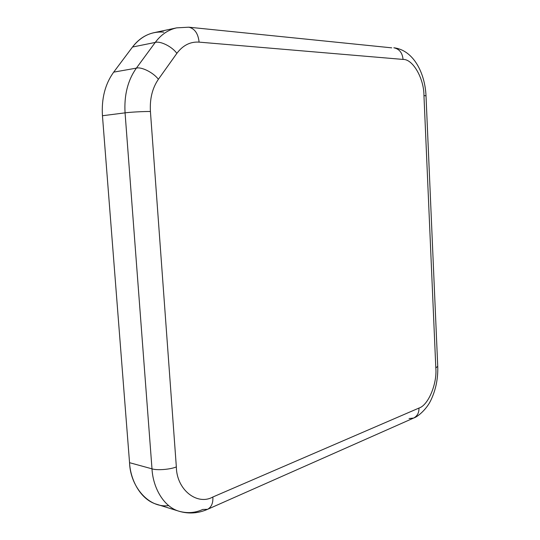 <?xml version="1.0" encoding="UTF-8"?>
<svg xmlns="http://www.w3.org/2000/svg" width="540" height="540" viewBox="0 0 540 540"><rect width="100%" height="100%" fill="white"/><g stroke="black" fill="none" stroke-linecap="round" stroke-linejoin="round"><path stroke-width="0.81" d="M168.669 505.595C148.979 508.464 130.316 486.857 129.546 462.686L102.452 115.736C101.392 98.55 105.138 84.017 113.69 72.137L132.503 47.027C141.089 36.173 151.517 31.205 163.796 32.137M176.668 27.857L188.804 27.196C194.731 28.586 198.167 33.561 199.098 42.127C198.167 33.561 194.731 28.586 188.804 27.196L176.668 27.857C168.203 29.768 161.062 34.627 155.237 42.437C161.062 34.627 168.203 29.768 176.668 27.857L153.893 32.704C145.442 34.614 138.308 39.386 132.503 47.027L155.237 42.437C160.367 40.75 172.314 46.784 176.85 53.372C172.314 46.784 160.367 40.75 155.237 42.437L136.37 68.135L155.237 42.437L132.503 47.027L113.69 72.137L136.37 68.135C141.467 66.582 153.637 72.758 158.375 79.306C153.637 72.758 141.467 66.582 136.37 68.135C127.784 80.291 124.018 95.195 125.064 112.853C124.018 95.195 127.784 80.291 136.37 68.135L113.69 72.137C105.138 84.017 101.392 98.55 102.452 115.736L125.064 112.853C130.012 112.138 144.052 111.395 150.424 111.503C144.052 111.395 130.012 112.138 125.064 112.853L151.997 468.835L125.064 112.853L102.452 115.736L129.546 462.686L151.997 468.835C156.938 470.556 170.411 469.49 176.344 466.911L150.424 111.503C149.695 98.84 152.341 88.108 158.375 79.306L176.85 53.372C182.898 45.299 190.316 41.553 199.098 42.127L403.049 59.427C412.925 58.928 424.022 78.685 423.954 95.533L435.82 367.936C437.258 383.576 428.335 405.297 418.952 408.071L212.855 497.009C213.206 503.057 211.451 507.155 207.583 509.315L202.757 509.456C195.291 512.912 187.434 513.52 179.172 511.286C163.863 507.046 152.969 487.904 151.997 468.835L129.546 462.686C130.525 481.275 141.419 500.026 156.728 504.286L179.172 511.286C188.757 514.073 198.227 513.418 207.583 509.315C211.451 507.155 213.206 503.057 212.855 497.009C197.208 505.818 176.594 489.821 176.344 466.911C170.411 469.49 156.938 470.556 151.997 468.835C152.969 487.904 163.863 507.046 179.172 511.286M207.583 509.315L413.633 418.055C417.332 416.077 419.108 412.742 418.952 408.071C428.335 405.297 437.258 383.576 435.82 367.936L437.738 366.323L435.82 367.936L423.954 95.533L426.013 95.857L423.954 95.533C424.022 78.685 412.925 58.928 403.049 59.427C402.415 52.826 399.35 48.944 393.836 47.777C399.35 48.944 402.415 52.826 403.049 59.427L199.098 42.127C190.316 41.553 182.898 45.299 176.85 53.372L158.375 79.306C152.341 88.108 149.695 98.84 150.424 111.503L176.344 466.911C176.594 489.821 197.208 505.818 212.855 497.009L418.952 408.071C419.108 412.742 417.332 416.077 413.633 418.055L409.07 418.541M391.736 47.844L188.804 27.196M393.977 47.79C413.525 50.2 425.027 73.062 426.013 95.857L437.738 366.323C438.136 378.236 435.942 389.34 431.15 399.634C426.728 409.509 417.305 417.015 413.876 417.947"/></g></svg>
